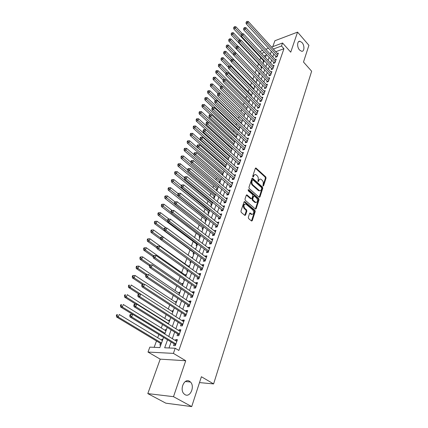 <?xml version="1.0" encoding="UTF-8"?>
<svg xmlns="http://www.w3.org/2000/svg" width="428" height="428" viewBox="0 0 428 428"><rect width="100%" height="100%" fill="white"/><g stroke="black" fill="none" stroke-linecap="round" stroke-linejoin="round"><path stroke-width="0.64" d="M263.017 186.003L263.557 185.827L266.055 178.118L265.761 176.914L255.944 167.995L255.345 168.348L252.734 176.106L253.066 177.048L253.841 175.785C254.253 174.736 254.906 174.357 255.794 174.645L257.18 175.753C258.186 176.844 258.501 178.144 258.137 179.653L258.014 181.515L258.56 181.344L258.892 180.338C259.304 179.284 259.946 178.904 260.829 179.193L262.187 180.279C263.177 181.354 263.493 182.649 263.134 184.152L263.017 186.003M189.497 381.252C184.484 377.903 179.332 389.287 183.928 393.787L185.035 394.67C190.219 397.912 195.114 386.302 190.471 382.017L189.497 381.252M302.029 42.57L299.905 41.265C297.085 40.767 296.818 47.123 299.552 50.017L301.612 51.285C304.463 51.825 304.752 45.491 302.029 42.57M248.31 217.328L248.62 218.58L251.568 221.03L252.269 220.645L255.211 211.555L254.911 210.319L244.704 201.62L244.019 201.995L240.937 211.148L241.248 212.411L244.853 215.412L245.565 215.027L246.865 211.106L246.56 209.854L244.843 208.404C243.366 205.745 243.709 204.29 245.865 204.038L252.857 209.939C254.307 212.577 253.97 214.021 251.841 214.268L250.289 213.032L249.599 213.411L248.31 217.328M191.707 406.6L165.839 403.181L147.804 393.594L173.495 396.681L191.707 406.6L201.395 376.736L213.599 383.916L311.643 71.23L303.495 62.039L308.92 45.315L297.567 32.121L290.74 52.179L282.56 42.998L281.501 45.999L283.941 48.722L178.845 350.446L175.202 348.248L173.399 353.384L148.002 352.062L149.832 347.135L159.869 347.573L163.571 337.398M173.495 396.681L185.725 360.74L173.399 353.384M259.154 197.26L259.935 196.992L262.765 188.267L262.466 187.052L252.531 178.198L251.91 178.556L248.952 187.336L249.256 188.577L259.154 197.26M259.026 199.79L256.142 208.698L255.473 209.073L245.292 200.368L244.987 199.116L246.282 195.264L246.951 194.895L251.322 198.624L251.985 198.255L252.82 195.724L252.52 194.489L248.294 190.797L248.647 189.743L258.726 198.571L259.026 199.79L258.346 199.908L255.457 208.805L256.142 208.698M297.567 32.121L274.904 40.74L272.78 46.652M161.666 340.121L162.003 339.206L162.747 339.655M160.495 343.347L159.869 345.059L160.773 345.091M165.203 330.421L165.513 329.565L166.251 330.025M168.686 320.866L168.974 320.069L169.702 320.535M172.115 311.45L172.382 310.717L173.105 311.183M175.496 302.179L175.742 301.494L176.454 301.97M178.824 293.036L179.054 292.41L179.76 292.886M182.109 284.031L182.317 283.459L183.013 283.935M180.493 288.456L180.365 288.814L180.969 288.782M185.34 275.15L185.533 274.632L186.223 275.113M183.869 279.195L183.607 279.912L184.5 279.853M188.529 266.398L188.7 265.927L189.385 266.419M187.191 270.073L186.806 271.133L187.694 271.068M191.685 257.742L191.83 257.351L192.504 257.843M190.471 261.08L189.957 262.482L190.845 262.407M193.606 252.472L193.065 253.954L193.954 253.863M196.666 244.083L196.131 245.544L197.014 245.442M199.678 235.807L199.154 237.246L200.036 237.139M202.653 227.648L202.134 229.066L203.011 228.948M205.584 219.596L205.076 220.998L205.954 220.869M208.479 211.657L207.976 213.042L208.848 212.898M211.33 203.824L210.838 205.189L211.71 205.039M214.15 196.099L213.658 197.442L214.53 197.287M216.926 188.475L216.445 189.802L217.312 189.631M219.671 180.948L219.195 182.258L220.056 182.082M222.378 173.522L221.961 174.661M225.048 166.192L224.759 166.974M227.68 158.959L227.525 159.398M252.039 92.116L251.878 92.566L252.338 92.416M254.435 85.547L254.179 86.253L254.89 86.017M256.795 79.062L256.452 80.009L257.281 79.731M259.09 72.776L258.699 73.846L259.523 73.562M261.305 66.698L260.914 67.758L261.743 67.469M275.894 56.239L275.52 57.298L277.098 56.737L278.377 53.104L277.376 53.468M273.743 62.322L273.364 63.398L274.947 62.841L276.242 59.171L275.22 59.529M271.566 68.48L271.181 69.566L272.77 69.02L274.08 65.302L273.032 65.666M269.362 74.713L268.971 75.815L270.566 75.28L271.892 71.513L270.822 71.877M267.131 81.026L266.735 82.133L268.335 81.609L269.677 77.8L268.581 78.169M264.868 87.408L264.472 88.537L266.077 88.024L267.436 84.166L266.312 84.53M262.583 93.876L262.177 95.016L263.787 94.513L265.167 90.613L264.017 90.977M260.267 100.425L259.86 101.58L261.471 101.088L262.867 97.135L261.69 97.498M257.918 107.059L257.506 108.225L259.127 107.744L260.54 103.742L259.331 104.106M255.548 113.773L255.125 114.955L256.752 114.49L258.18 110.435L256.939 110.793M253.141 120.573L252.718 121.771L254.344 121.317L255.794 117.208L254.521 117.572M250.706 127.458L250.273 128.673L251.91 128.234L253.376 124.072L252.071 124.43M248.235 134.435L247.801 135.665L249.444 135.237L250.926 131.022L249.583 131.38M245.736 141.502L245.298 142.749L246.94 142.337L248.443 138.067L247.068 138.421M243.206 148.666L242.756 149.928L244.409 149.527L245.929 145.199L244.511 145.552M240.638 155.92L240.183 157.199L241.841 156.814L243.382 152.432L241.927 152.78M238.038 163.271L237.577 164.566L239.241 164.197L240.804 159.756L239.3 160.099M235.405 170.719L234.94 172.035L236.604 171.676L238.187 167.177L236.641 167.519M232.73 178.267L232.26 179.6L233.929 179.262L235.539 174.699L233.939 175.036M230.029 185.923L229.547 187.271L231.222 186.95L232.853 182.323L231.2 182.654M227.284 193.675L226.797 195.045L228.477 194.74L230.13 190.053L228.445 190.39L229.654 191.391M224.502 201.54L224.01 202.926L225.695 202.637L227.37 197.886L225.668 198.25M221.683 209.511L221.185 210.918L222.87 210.646L224.572 205.831L222.849 206.216M218.826 217.595L218.317 219.024L220.013 218.767L221.731 213.882L219.992 214.294M215.926 225.791L215.412 227.236L217.108 227.001L218.858 222.046L217.092 222.485M212.984 234.105L212.465 235.571L214.166 235.357L215.937 230.328L214.155 230.794M210.004 242.532L209.479 244.019L211.181 243.826L212.978 238.728L211.175 239.22M206.981 251.086L206.446 252.595L208.158 252.418L209.977 247.25L208.27 247.432L208.152 247.769M203.91 259.759L203.37 261.289L205.087 261.134L206.933 255.891L205.221 256.056L205.082 256.442M200.796 268.559L200.251 270.111L201.968 269.982L203.846 264.659L202.128 264.804L201.973 265.237M197.64 277.488L197.083 279.061L198.806 278.954L200.711 273.556L198.988 273.674L198.817 274.166M194.435 286.546L193.868 288.146L195.596 288.06L197.527 282.582L195.805 282.683L195.612 283.224M191.182 295.743L190.61 297.369L192.343 297.305L194.301 291.741L192.573 291.821L192.359 292.42M187.881 305.078L187.298 306.726L189.037 306.689L191.027 301.039L189.288 301.093L189.058 301.751M184.532 314.553L183.938 316.222L185.677 316.212L187.699 310.482L185.961 310.509L185.709 311.22M181.13 324.167L180.53 325.869L182.275 325.879L184.324 320.064L182.579 320.064L182.307 320.84M177.674 333.936L177.064 335.659L178.813 335.702L180.894 329.79L179.15 329.763L178.851 330.603M283.941 48.722L275.771 51.702M273.824 53.982L272.786 56.887M271.657 60.064L270.592 63.044M269.458 66.228L268.372 69.272M267.233 72.466L266.125 75.579M264.986 78.779L263.846 81.967M262.706 85.172L261.54 88.43M260.395 91.646L259.208 94.979M258.057 98.199L256.843 101.607M255.693 104.833L254.451 108.321M253.296 111.553L252.022 115.121M250.872 118.363L249.567 122.012M248.411 125.254L247.079 128.989M245.923 132.241L244.559 136.061M243.398 139.314L242.007 143.225M240.841 146.483L239.418 150.479M238.252 153.748L236.796 157.836M235.63 161.105L234.137 165.288M232.971 168.568L231.446 172.842M230.275 176.127L228.713 180.498M227.541 183.789L225.947 188.261M224.775 191.557L223.143 196.131M221.966 199.427L220.297 204.113M219.12 207.414L217.413 212.202M216.231 215.509L214.487 220.404M213.305 223.716L211.518 228.729M210.335 232.04L208.511 237.171M207.329 240.483L205.456 245.731M204.274 249.048L202.358 254.419M201.176 257.742L199.218 263.231M198.03 266.553L196.029 272.171M194.842 275.504L192.793 281.25M191.605 284.577L189.508 290.462M188.32 293.79L186.175 299.809M184.987 303.147L182.788 309.305M181.6 312.638L179.353 318.94M178.166 322.279L175.865 328.725M174.672 332.064L172.324 338.666M171.13 341.999L169.001 347.975M174.169 343.85L173.549 345.599L175.298 345.669L177.417 339.671L175.667 339.618L175.346 340.522M260.754 57.764L259.855 60.209M258.544 63.777L257.528 66.533M256.302 69.86L255.174 72.931M253.986 76.152L252.878 79.159M251.594 82.647L250.557 85.461M249.176 89.222L248.208 91.838M246.721 95.877L245.833 98.296M244.238 102.624L243.425 104.833M241.724 109.456L240.985 111.457M239.177 116.379L238.519 118.16M236.593 123.392L236.021 124.949M233.977 130.497L233.49 131.824M231.329 137.693L230.922 138.79M228.643 144.99L228.327 145.846M225.92 152.384L225.695 152.989M224.534 156.15L224.374 156.589M223.159 159.879L223.031 160.233M221.865 163.394L221.576 164.181M219.163 170.74L218.74 171.879M216.424 178.176L215.867 179.68M213.647 185.715L212.957 187.592M210.838 193.354L210.004 195.617M207.987 201.096L207.008 203.755M205.098 208.944L203.969 212.01M202.166 216.9L200.882 220.388M199.197 224.962L197.757 228.878M196.19 233.142L194.585 237.497M193.135 241.435L191.364 246.244M190.037 249.84L188.095 255.12M186.859 258.469L184.901 263.803M183.542 267.484L181.67 272.572M180.177 276.627L178.39 281.474M176.759 285.915L175.068 290.505M173.286 295.341L171.692 299.67M169.766 304.913L168.268 308.968M166.187 314.628L164.796 318.405M162.554 324.499L161.27 327.987M158.863 334.525L157.686 337.713M156.498 340.95L154.15 347.327M266.205 55.191L264.033 55.988M263.493 60.69L263.108 61.739L263.932 61.445M258.261 76.147L258.63 76.023M255.987 82.353L256.377 82.224M253.676 88.633L254.093 88.494M251.343 94.989L251.782 94.85M248.978 101.42L249.444 101.276M246.582 107.936L247.079 107.786M244.158 114.533L244.682 114.378M241.702 121.21L242.253 121.049M239.209 127.967L239.798 127.806M236.689 134.815L237.31 134.649M234.132 141.748L234.79 141.577M231.543 148.767L232.238 148.596M228.921 155.883L229.622 155.712M226.257 163.089L226.674 162.993M225.171 167.337L225.444 167.278M222.095 174.774L222.769 174.629M198.522 240.483L198.833 240.445M194.922 248.893L195.794 248.796M191.83 257.351L192.712 257.265M188.7 265.927L189.588 265.852M185.533 274.632L186.421 274.567M182.317 283.459L183.205 283.406M179.054 292.41L179.947 292.372M175.742 301.494L176.636 301.467M172.382 310.717L173.281 310.701M168.974 320.069L169.873 320.069M165.513 329.565L166.417 329.581M162.003 339.206L162.902 339.233M199.496 382.589L213.599 383.916M185.725 360.74L160.211 359.151L147.804 393.594M160.211 359.151L148.002 352.062M167.535 339.811L164.668 347.787L175.202 348.248M271.384 51.307L270.336 54.217M269.191 57.4L268.115 60.375M266.97 63.563L265.874 66.613M264.723 69.807L263.6 72.926M262.45 76.125L261.299 79.314M260.144 82.524L258.972 85.787M257.811 89.003L256.613 92.341M255.452 95.562L254.221 98.975M253.06 102.206L251.803 105.7M250.637 108.931L249.353 112.505M248.186 115.747L246.87 119.401M245.704 122.649L244.356 126.388M243.184 129.641L241.809 133.466M240.638 136.73L239.225 140.641M238.054 143.904L236.609 147.906M235.432 151.18L233.961 155.273M232.779 158.547L231.275 162.736M230.093 166.021L228.552 170.301M227.37 173.591L225.791 177.973M224.604 181.263L222.993 185.747M221.806 189.042L220.153 193.627M218.965 196.928L217.28 201.62M216.087 204.926L214.358 209.725M213.171 213.037L211.4 217.943M210.207 221.26L208.399 226.284M207.206 229.601L205.36 234.737M204.161 238.059L202.267 243.318M201.074 246.646L199.138 252.022M197.939 255.35L195.96 260.855M194.756 264.188L192.734 269.817M191.53 273.15L189.46 278.912M188.256 282.25L186.132 288.146M184.933 291.484L182.761 297.519M181.558 300.857L179.337 307.031M178.134 310.375L175.86 316.693M174.656 320.037L172.329 326.505M171.125 329.849L168.739 336.467M281.501 45.999L273.332 49.022M259.844 51.478L262.722 50.402M265.777 49.263L268.559 48.225M271.582 47.096L282.56 42.998M264.472 52.296L261.599 53.361M164.791 334.043L167.204 327.404M168.423 324.05L170.783 317.565M172.002 314.211L174.308 307.876M175.528 304.527L177.775 298.337M178.995 294.983L181.194 288.937M182.414 285.588L184.564 279.682M185.779 276.333L187.881 270.56M189.096 267.216L191.15 261.572M192.365 258.234L194.371 252.718M195.58 249.38L197.543 243.992M198.752 240.659L200.668 235.389M201.882 232.062L203.755 226.91M204.964 223.587L206.794 218.553M208.003 215.231L209.79 210.314M210.999 206.997L212.743 202.187M213.952 198.876L215.659 194.178M216.862 190.867L218.531 186.276M219.735 182.97L221.367 178.481M222.565 175.186L224.165 170.793M225.358 167.503L226.92 163.212M228.119 159.922L229.643 155.728M230.836 152.448L232.329 148.35M233.517 145.071L234.977 141.063M236.165 137.795L237.588 133.878M238.776 130.615L240.172 126.784M241.355 123.526L242.719 119.781M243.901 116.528L245.228 112.869M246.41 109.627L247.71 106.048M248.887 102.811L250.161 99.312M251.338 96.081L252.579 92.662M253.751 89.436L254.97 86.092M256.137 82.877L257.324 79.608M227.07 45.026L226.203 45.892L227.07 45.026L228.429 45.106L258.496 76.393L259.657 73.204M260.823 69.999L261.957 66.88M263.118 63.681L264.226 60.632M265.387 57.443L266.473 54.463M225.69 198.185L226.904 199.207M222.886 206.109L224.112 207.125M220.046 214.144L221.287 215.156M217.162 222.293L218.419 223.298M214.241 230.558L215.509 231.553M211.277 238.936L212.556 239.926M208.27 247.432L209.565 248.417M205.221 256.056L206.531 257.03M202.128 264.804L203.45 265.772M198.988 273.674L200.325 274.637M195.805 282.683L197.158 283.63M192.573 291.821L193.943 292.763M189.288 301.093L190.679 302.029M185.961 310.509L187.362 311.434M182.579 320.064L184.003 320.979M179.15 329.763L180.584 330.673M175.667 339.618L177.117 340.511M259.743 179.22L258.218 180.466L258.892 180.338M257.913 181.397L258.218 180.466M254.687 174.678L253.162 175.924L253.841 175.785M252.852 176.86L253.162 175.924M262.904 185.875L265.381 178.251L265.087 177.048L255.404 168.215M259.175 197.281L262.086 188.39L261.792 187.175L251.98 178.401M261.754 188.4L261.545 187.55L252.964 179.883L252.408 180.06L252.044 181.13C251.669 182.665 251.99 183.976 253.012 185.067L259.411 190.626C260.32 190.947 260.989 190.562 261.406 189.47L261.754 188.4M252.515 179.872L251.728 180.188L252.408 180.06M259.844 190.744L258.228 190.423L252.338 185.201C251.316 184.11 250.995 182.793 251.37 181.263L251.728 180.188M251.215 198.555L250.498 198.646L246.373 195.077M248.069 189.957L258.047 198.683L258.726 198.571M255.366 202.155L255.741 202.401C257.795 202.128 258.105 200.705 256.682 198.127L254.243 196.029L253.595 196.399L252.761 198.924L253.066 200.16L255.366 202.155L254.687 202.267L256.067 202.508M253.761 196.115L252.916 196.516L253.595 196.399M254.687 202.267L252.386 200.277L252.081 199.041L252.916 196.516M258.346 199.908L258.047 198.683M252.199 214.385L251.156 214.369L249.706 213.198M244.8 204.028C242.949 204.728 242.735 206.226 244.158 208.511L244.843 208.404M244.768 215.354L246.18 211.213L245.875 209.961L244.158 208.511M251.471 220.966L254.532 211.657L254.227 210.426L244.115 201.791M242.392 33.748L235.871 26.745L235.261 28.248L233.736 28.89L264.001 61.263M234.298 27.248L234.544 26.648L233.688 27.504L234.298 27.248L241.194 34.604L242.077 33.726L241.194 34.609L241.237 36.027L272.171 69.229M234.544 26.648L235.871 26.745M233.736 28.89L233.688 27.504M277.472 55.672L247.7 23.026L248.304 21.502L278.007 54.163M276.477 56.956L246.121 23.69L247.7 23.026L246.715 22.01L246.956 21.4L246.084 22.277L246.715 22.01M246.084 22.277L246.121 23.69M248.304 21.502L246.956 21.4M240.252 40.055L233.421 32.79L232.805 34.315L231.275 34.941L261.813 67.266M231.837 33.309L232.083 32.699L231.222 33.561L231.837 33.309L238.792 40.66M232.083 32.699L233.421 32.79M231.275 34.941L231.222 33.561M238.096 46.438L230.938 38.911L230.318 40.451L228.782 41.072L259.603 73.343M229.338 39.44L229.59 38.825L228.729 39.686L229.338 39.44L236.358 46.791M229.59 38.825L230.938 38.911M228.782 41.072L228.729 39.686M228.429 45.106L227.798 46.668L226.262 47.283L233.661 54.939M226.813 45.646L233.934 53.04M226.262 47.283L226.203 45.892M256.233 82.609L225.888 51.381L225.246 52.965L223.705 53.564L231.056 61.086M224.256 51.938L224.513 51.307L223.641 52.179L224.256 51.938L231.591 59.476M224.513 51.307L225.888 51.381M223.705 53.564L223.641 52.179M275.327 61.766L245.276 29.163L245.886 27.622L275.867 60.236M274.337 63.055L243.693 29.821L245.276 29.163L244.286 28.141L244.532 27.526L243.655 28.403L244.286 28.141M243.655 28.403L243.693 29.821M245.886 27.622L244.532 27.526M273.155 67.934L242.82 35.385L243.441 33.823L273.701 66.388M241.825 34.352L242.82 35.385L241.237 36.027M243.441 33.823L242.077 33.726M270.956 74.178L240.338 41.682L240.959 40.098L271.507 72.61M269.982 75.472L238.744 42.313L240.338 41.682L239.338 40.644L239.584 40.013L238.947 40.264L238.701 40.895L239.338 40.644M238.701 40.895L238.744 42.313M240.959 40.098L239.584 40.013M268.731 80.496L237.818 48.059L238.45 46.459L269.287 78.913M267.762 81.796L236.224 48.685L237.818 48.059L236.812 47.016L237.064 46.374L236.427 46.625L236.176 47.262L236.812 47.016M236.176 47.262L236.224 48.685M238.45 46.459L237.064 46.374M253.948 88.906L223.309 57.737L222.662 59.342L221.116 59.931L228.418 67.314M221.667 58.304L221.929 57.662L221.051 58.54L221.667 58.304L229.221 65.992M221.929 57.662L223.309 57.737M221.116 59.931L221.051 58.54M266.473 86.895L235.266 54.522L235.908 52.901L267.04 85.29M265.521 88.2L233.667 55.132L235.266 54.522L234.255 53.468L234.512 52.821L233.87 53.067L233.613 53.714L234.255 53.468M233.613 53.714L233.667 55.132M235.908 52.901L234.512 52.821M251.627 95.273L220.698 64.179L220.046 65.8L218.494 66.377L225.743 73.621M219.045 64.751L219.307 64.104L218.692 64.339L218.424 64.986L219.045 64.751L226.904 72.674M219.307 64.104L220.698 64.179M218.494 66.377L218.424 64.986M264.194 93.374L232.688 61.07L233.335 59.422L264.766 91.747M263.247 94.684L231.077 61.669L232.688 61.07L231.666 60.006L231.928 59.348L231.286 59.588L231.024 60.246L231.666 60.006M231.024 60.246L231.077 61.669M233.335 59.422L231.928 59.348M249.283 101.725L218.061 70.695L217.392 72.337L215.84 72.904L223.143 80.122M216.391 71.283L216.659 70.631L216.038 70.855L215.771 71.513L216.391 71.283L224.604 79.48M216.659 70.631L218.061 70.695M215.84 72.904L215.771 71.513M261.882 99.933L230.066 67.699L230.724 66.035L262.46 98.285M260.946 101.249L228.456 68.287L230.066 67.699L229.044 66.629L229.306 65.96L228.664 66.201L228.397 66.864L229.044 66.629M228.397 66.864L228.456 68.287M230.724 66.035L229.306 65.96M246.908 108.257L215.38 77.297L214.706 78.961L213.155 79.517L220.522 86.718M213.7 77.901L213.968 77.238L213.347 77.463L213.074 78.126L213.7 77.901L222.282 86.376M213.968 77.238L215.38 77.297M213.155 79.517L213.074 78.126M259.539 106.577L227.418 74.418L228.081 72.728L260.128 104.908M258.619 107.899L225.802 74.996L227.418 74.418L226.385 73.338L226.653 72.664L226.005 72.894L225.738 73.568L226.385 73.338M225.738 73.568L225.802 74.996M228.081 72.728L226.653 72.664M244.506 114.865L212.673 83.99L211.988 85.675L210.426 86.221L217.959 93.481M210.972 84.605L211.245 83.931L210.624 84.15L210.351 84.824L210.972 84.605L252.948 125.281M211.245 83.931L212.673 83.99M210.426 86.221L210.351 84.824M257.169 113.302L224.727 81.229L225.406 79.517L257.763 111.612M256.26 114.629L223.111 81.791L224.727 81.229L223.689 80.138L223.962 79.453L223.314 79.683L223.042 80.362L223.689 80.138M223.042 80.362L223.111 81.791M225.406 79.517L223.962 79.453M242.071 121.563L209.923 90.763L209.233 92.475L207.671 93.004L215.477 100.441M208.211 91.394L208.489 90.709L207.864 90.929L207.585 91.608L208.211 91.394L241.456 123.248M208.489 90.709L209.923 90.763M207.671 93.004L207.585 91.608M254.772 120.113L222.004 88.125L222.688 86.392L255.372 118.401M253.874 121.45L220.383 88.676L222.004 88.125L220.96 87.028L221.239 86.333L220.586 86.558L220.313 87.248L220.96 87.028M220.313 87.248L220.383 88.676M222.688 86.392L221.239 86.333M239.605 128.341L207.141 97.632L206.44 99.36L204.873 99.879L213.021 107.546M205.413 98.274L205.697 97.584L205.066 97.793L204.787 98.483L205.413 98.274L238.984 130.048M205.697 97.584L207.141 97.632M204.873 99.879L204.787 98.483M218.473 93.309L217.825 93.523L217.547 94.23L218.194 94.01L218.473 93.309L219.939 93.363L219.248 95.118L217.617 95.658L251.455 128.357M252.338 127.014L218.194 94.01M217.547 94.23L217.617 95.658M237.107 135.205L204.322 104.587L203.61 106.342L202.043 106.85L210.624 114.816M202.578 105.245L202.861 104.544L202.235 104.748L201.952 105.449L202.578 105.245L236.475 136.933M202.861 104.544L204.322 104.587M202.043 106.85L201.952 105.449M249.877 134.007L216.45 102.206L217.151 100.425L250.492 132.252M249.005 135.355L214.819 102.731L216.45 102.206L215.391 101.088L215.675 100.377L215.022 100.591L214.738 101.302L215.391 101.088M214.738 101.302L214.819 102.731M217.151 100.425L215.675 100.377M247.379 141.085L213.615 109.386L214.326 107.583L248.01 139.309M246.523 142.438L211.978 109.9L213.615 109.386L212.55 108.263L212.834 107.54L212.181 107.749L211.897 108.466L212.55 108.263M211.897 108.466L211.978 109.9M214.326 107.583L212.834 107.54M244.853 148.259L210.742 116.667L211.464 114.838L245.49 146.462M244.014 149.623L209.099 117.165L210.742 116.667L209.672 115.533L209.961 114.8L209.303 115.004L209.014 115.737L209.672 115.533M209.014 115.737L209.099 117.165M211.464 114.838L209.961 114.8M234.576 142.155L201.465 111.638L200.743 113.415L199.17 113.907L208.206 122.189M199.705 112.313L199.994 111.601L199.362 111.799L199.074 112.511L199.705 112.313L233.939 143.91M199.994 111.601L201.465 111.638M199.17 113.907L199.074 112.511M232.019 149.201L198.571 118.786L197.838 120.584L196.259 121.065L230.863 152.373M196.794 119.471L197.083 118.749L196.452 118.947L196.163 119.663L196.794 119.471L231.371 150.977M197.083 118.749L198.571 118.786M196.259 121.065L196.163 119.663M229.424 156.332L195.633 126.025L194.895 127.854L193.312 128.314L228.268 159.51M193.841 126.731L194.135 125.998L193.504 126.185L193.21 126.918L193.841 126.731L228.766 158.13M194.135 125.998L195.633 126.025M193.312 128.314L193.21 126.918M242.291 155.53L207.826 124.05L208.559 122.199L242.933 153.706M241.467 156.899L206.184 124.537L207.826 124.05L206.751 122.906L207.045 122.167L206.387 122.36L206.093 123.104L206.751 122.906M206.093 123.104L206.184 124.537M208.559 122.199L207.045 122.167M226.792 163.56L192.659 133.365L191.91 135.216L190.321 135.665L225.636 166.743M190.851 134.082L191.15 133.343L190.519 133.525L190.214 134.264L190.851 134.082L226.134 165.385M191.15 133.343L192.659 133.365M190.321 135.665L190.214 134.264M239.696 162.897L204.873 131.535L205.611 129.657L240.349 161.046M238.888 164.272L203.225 132.006L204.873 131.535L203.787 130.385L204.086 129.631L203.428 129.818L203.129 130.572L203.787 130.385M203.129 130.572L203.225 132.006M205.611 129.657L204.086 129.631M224.133 170.884L189.641 140.807L188.882 142.685L187.293 143.118L222.972 174.073M187.817 141.54L188.122 140.791L187.485 140.967L187.18 141.716L187.817 141.54L223.459 172.73M188.122 140.791L189.641 140.807M187.293 143.118L187.18 141.716M259.165 190.867L258.87 190.728M237.069 170.36L201.877 139.127L202.626 137.222L237.727 168.488M236.277 171.746L200.224 139.582L201.877 139.127L200.786 137.966L201.085 137.201L200.427 137.383L200.122 138.148L200.786 137.966M200.122 138.148L200.224 139.582M202.626 137.222L201.085 137.201M194.077 154.792L186.587 148.35L185.816 150.255L184.222 150.672L220.27 181.493M184.741 149.105L185.051 148.339L184.415 148.511L184.104 149.27L184.741 149.105L220.752 180.172M185.051 148.339L186.587 148.35M184.222 150.672L184.104 149.27M234.4 177.925L198.838 146.825L199.603 144.889L235.068 176.026M233.629 179.321L197.18 147.259L198.838 146.825L197.741 145.648L198.046 144.878L197.383 145.055L197.078 145.825L197.741 145.648M197.078 145.825L197.18 147.259M199.603 144.889L198.046 144.878M190.915 162.292L183.484 156.001L182.703 157.932L181.108 158.333L217.536 189.016M181.622 156.766L181.937 155.995L181.301 156.161L180.985 156.932L181.622 156.766L218.007 187.715M181.937 155.995L183.484 156.001M181.108 158.333L180.985 156.932M231.698 185.597L195.756 154.631L196.532 152.668L232.377 183.671M230.949 186.999L194.093 155.054L195.756 154.631L194.649 153.449L194.965 152.662L194.296 152.833L193.986 153.615L194.649 153.449M193.986 153.615L194.093 155.054M196.532 152.668L194.965 152.662M187.705 169.895L180.343 163.758L179.551 165.711L177.952 166.101L214.765 196.639M178.465 164.539L178.781 163.758L178.144 163.913L177.823 164.694L178.465 164.539L215.231 195.355M178.781 163.758L180.343 163.758M177.952 166.101L177.823 164.694M228.959 193.37L192.632 162.549L193.413 160.559L229.649 191.418M228.231 194.783L190.968 162.956L192.632 162.549L191.519 161.356L191.835 160.559L191.172 160.725L190.856 161.517L191.519 161.356M190.856 161.517L190.968 162.956M193.413 160.559L191.835 160.559M184.463 177.625L177.155 171.623L176.352 173.608L174.747 173.977L211.951 204.365M175.255 172.425L175.582 171.628L174.94 171.778L174.619 172.575L175.255 172.425L212.411 203.102M175.582 171.628L177.155 171.623M174.747 173.977L174.619 172.575M226.182 201.251L189.46 170.585L190.257 168.562L226.883 199.266M225.476 202.674L187.79 170.97L189.46 170.585L188.341 169.376L188.662 168.573L187.994 168.728L187.673 169.531L188.341 169.376M187.673 169.531L187.79 170.97M190.257 168.562L188.662 168.573M181.311 185.575L173.923 179.6L173.105 181.611L171.5 181.964L209.105 212.197M172.008 180.418L172.334 179.616L171.692 179.755L171.366 180.562L172.008 180.418L209.554 210.956M172.334 179.616L173.923 179.6M171.5 181.964L171.366 180.562M223.368 209.239L186.244 178.733L187.052 176.684L224.079 207.232M222.688 210.678L184.57 179.102L186.244 178.733L185.115 177.518L185.442 176.7L184.773 176.844L184.447 177.663L185.115 177.518M184.447 177.663L184.57 179.102M187.052 176.684L185.442 176.7M178.112 193.633L170.644 187.694L169.814 189.732L168.204 190.064L206.221 220.131M168.707 188.529L169.039 187.715L168.397 187.849L168.065 188.662L168.707 188.529L206.66 218.917M169.039 187.715L170.644 187.694M168.204 190.064L168.065 188.662M174.982 201.898L167.316 195.901L166.476 197.971L164.866 198.287L203.295 228.178M165.363 196.757L165.7 195.928L165.053 196.056L164.716 196.885L165.363 196.757L203.728 226.984M165.7 195.928L167.316 195.901M164.866 198.287L164.716 196.885M172.008 210.432L163.94 204.226L163.089 206.328L161.474 206.622L200.325 236.336M161.966 205.103L162.308 204.263L161.666 204.381L161.324 205.221L161.966 205.103L171.179 212.523M162.308 204.263L163.94 204.226M161.474 206.622L161.324 205.221M220.516 217.338L182.981 187.004L183.799 184.923L221.233 215.305M219.858 218.794L219.313 217.991L181.301 187.352L182.981 187.004L181.846 185.773L182.173 184.944L181.504 185.083L181.178 185.918L181.846 185.773M181.178 185.918L181.301 187.352M183.799 184.923L182.173 184.944M217.622 225.556L179.669 195.393L180.498 193.285L218.35 223.491M216.991 227.022L216.418 226.182L177.989 195.719L179.669 195.393L178.524 194.157L178.861 193.312L178.187 193.445L177.855 194.285L178.524 194.157M177.855 194.285L177.989 195.719M180.498 193.285L178.861 193.312M214.685 233.886L176.304 203.91L177.149 201.77L215.423 231.789M214.086 235.368L213.486 234.491L174.624 204.215L176.304 203.91L175.159 202.658L175.496 201.802L174.822 201.93L174.485 202.781L175.159 202.658M174.485 202.781L174.624 204.215M177.149 201.77L175.496 201.802M169.087 219.157L160.516 212.679L159.649 214.808L158.034 215.081L197.319 244.607M158.521 213.572L158.868 212.721L158.221 212.834L157.879 213.684L158.521 213.572L167.664 220.837M158.868 212.721L160.516 212.679M158.034 215.081L157.879 213.684M211.71 242.334L172.896 212.55L173.752 210.378L212.459 240.21M211.138 243.832L210.506 242.922L171.211 212.839L172.896 212.55L171.74 211.288L172.083 210.421L171.409 210.539L171.066 211.405L171.74 211.288M171.066 211.405L171.211 212.839M173.752 210.378L172.083 210.421M166.15 228.017L157.039 221.249L156.161 223.411L154.545 223.667L194.269 252.996M155.027 222.164L155.38 221.303L154.733 221.404L154.38 222.271L155.027 222.164L156.161 223.411L164.095 229.274M155.38 221.303L157.039 221.249M154.545 223.667L154.38 222.271M208.687 250.904L169.435 221.324L170.301 219.12L209.447 248.754M208.152 252.418L207.489 251.466L167.744 221.592L169.435 221.324L168.268 220.051L168.616 219.168L167.942 219.28L167.594 220.158L168.268 220.051M167.594 220.158L167.744 221.592M170.301 219.12L168.616 219.168M163.186 237.005L153.513 229.948L152.625 232.147L151.004 232.377L160.634 239.354M151.48 230.885L151.838 230.007L151.191 230.104L150.833 230.981L151.48 230.885L152.625 232.147L160.554 237.904M151.838 230.007L153.513 229.948M151.004 232.377L150.833 230.981M205.627 259.603L165.914 230.232L166.802 227.99L206.398 257.415M205.098 261.096L204.429 260.138L164.224 230.478L165.914 230.232L164.743 228.948L165.101 228.049L164.422 228.151L164.068 229.044L164.743 228.948M164.068 229.044L164.224 230.478M166.802 227.99L165.101 228.049M189.213 266.89L149.934 238.781L149.03 241.012L147.409 241.221L156.948 247.999M147.879 239.739L148.243 238.845L147.596 238.936L147.232 239.824L147.879 239.739L149.03 241.012L157.055 246.726M148.243 238.845L149.934 238.781M147.409 241.221L147.232 239.824M202.519 268.426L162.346 239.273L163.245 237L203.3 266.205M202 269.897L201.321 268.939L160.65 239.498L162.346 239.273L161.169 237.979L161.527 237.069L160.848 237.16L160.489 238.064L161.169 237.979M160.489 238.064L160.65 239.498M163.245 237L161.527 237.069M186.03 275.637L146.301 247.748L145.386 250.006L143.76 250.198L153.197 256.773M144.225 248.727L144.594 247.823L143.942 247.898L143.578 248.802L144.225 248.727L145.386 250.006L153.502 255.682M144.594 247.823L146.301 247.748M143.76 250.198L143.578 248.802M182.804 284.513L142.615 256.848L141.684 259.143L140.052 259.309L149.5 265.767M140.518 257.849L140.892 256.928L140.24 256.998L139.865 257.913L140.518 257.849L141.684 259.143L150.217 264.991M140.892 256.928L142.615 256.848M140.052 259.309L139.865 257.913M179.53 293.512L138.87 266.088L137.923 268.415L136.291 268.559L145.857 274.963M136.751 267.109L137.131 266.179L136.478 266.237L136.099 267.168L136.751 267.109L137.923 268.415L147.045 274.535M137.131 266.179L138.87 266.088M136.291 268.559L136.099 267.168M199.362 277.376L158.724 248.459L159.633 246.148L200.154 275.124M198.854 278.821L198.175 277.863L157.023 248.657L158.724 248.459L157.536 247.149L157.9 246.223L157.22 246.303L156.857 247.229L157.536 247.149M198.175 277.863L199.213 277.793L198.175 277.863M156.857 247.229L157.023 248.657M159.633 246.148L157.9 246.223M196.163 286.46L155.043 257.784L155.969 255.436L196.966 284.176M195.66 287.878L194.97 286.921L153.342 257.956L155.043 257.784L153.845 256.458L154.219 255.521L153.54 255.591L153.165 256.533L153.845 256.458M153.165 256.533L153.342 257.956M155.969 255.436L154.219 255.521M192.916 295.678L151.303 267.254L152.245 264.873L193.729 293.362M192.423 297.069L191.723 296.112L149.597 267.404L151.303 267.254L150.1 265.916L150.479 264.964L149.795 265.028L149.42 265.981L150.1 265.916M149.42 265.981L149.597 267.404M152.245 264.873L150.479 264.964M176.208 302.65L135.066 275.466L134.108 277.836L132.471 277.954L142.214 284.336M132.926 276.515L133.311 275.568L132.659 275.616L132.273 276.563L132.926 276.515L134.108 277.836L143.851 284.235M133.311 275.568L135.066 275.466M132.471 277.954L132.273 276.563M189.615 305.036L147.505 276.873L148.463 274.455L190.444 302.682M189.139 306.4L188.427 305.442L145.798 276.996L147.505 276.873L146.296 275.525L146.676 274.557L145.996 274.61L145.611 275.579L146.296 275.525M145.611 275.579L145.798 276.996M148.463 274.455L146.676 274.557M172.837 311.921L131.203 284.995L130.23 287.397L128.593 287.493L138.982 294.159L140.716 294.084L183.73 321.754M129.042 286.065L129.433 285.107L128.78 285.144L128.384 286.102L129.042 286.065L130.23 287.397L140.625 294.084M128.78 285.144L129.433 285.107M128.593 287.493L128.384 286.102M142.133 284.342L141.743 285.326L142.428 285.289L142.818 284.304L142.133 284.342L144.621 284.192L187.111 312.146M142.818 284.304L144.621 284.192L143.648 286.648L141.941 286.744L185.083 314.912L185.8 315.875M186.271 314.537L143.648 286.648L142.428 285.289M141.743 285.326L141.941 286.744M169.413 321.332L127.282 294.673L126.292 297.112L124.655 297.176L135.772 304.158M125.094 295.769L125.49 294.79L124.837 294.817L124.441 295.796L125.094 295.769L126.292 297.112L168.552 323.702M124.837 294.817L125.49 294.79M124.655 297.176L124.441 295.796M138.897 294.202L138.212 294.234L137.816 295.234L138.501 295.202L138.897 294.202L140.716 294.084L139.731 296.583L138.014 296.647L181.691 324.526L182.414 325.489M182.874 324.178L139.731 296.583L138.501 295.202M139.004 294.159L138.212 294.234M137.816 295.234L138.014 296.647M165.941 330.881L123.301 304.501L122.296 306.983L120.653 307.02L132.594 314.35M121.087 305.624L121.493 304.629L120.835 304.645L120.434 305.64L121.087 305.624L122.296 306.983L165.064 333.289M120.835 304.645L121.493 304.629M120.653 307.02L120.434 305.64M134.226 304.287L133.82 305.298L134.51 305.282L134.911 304.265L134.226 304.287L136.746 304.131L180.29 331.507M134.911 304.265L136.746 304.131L135.746 306.673L134.028 306.71L178.241 334.289L178.974 335.247M179.423 333.968L135.746 306.673L134.51 305.282M133.82 305.298L134.028 306.71M162.415 340.576L119.252 314.484L118.23 317.009L116.593 317.014L161.233 343.828M117.015 315.634L117.427 314.623L116.769 314.634L116.357 315.639L117.015 315.634L118.23 317.009L161.527 343.021M116.769 314.634L117.427 314.623M116.593 317.014L116.357 315.639M130.171 314.5L129.764 315.527L130.449 315.522L130.861 314.489L130.171 314.5L132.717 314.35L176.801 341.416M130.861 314.489L132.717 314.35L131.696 316.929L129.978 316.939L174.742 344.198L175.48 345.161M175.919 343.914L131.696 316.929L130.449 315.522M129.764 315.527L129.978 316.939M262.953 185.939L263.557 185.827M252.895 176.919L253.499 176.796M257.961 181.461L258.56 181.344M255.457 168.263L256.131 168.118M265.087 177.048L265.761 176.914M265.381 178.251L266.055 178.118M252.028 178.444L252.707 178.31M261.792 187.175L262.466 187.052M262.086 188.39L262.765 188.267M259.256 197.105L259.935 196.992M251.37 181.263L252.044 181.13M252.338 185.201L253.012 185.067M258.228 190.423L258.908 190.299M246.421 195.114L247.1 194.991M250.498 198.646L251.183 198.528M248.117 189.845L248.647 189.743M252.081 199.041L252.761 198.924M252.386 200.277L253.066 200.16M249.727 213.219L250.412 213.112M250.829 214.15L251.514 214.048M245.875 209.961L246.56 209.854M246.18 211.213L246.865 211.106M244.88 215.129L245.565 215.027M244.163 201.829L244.843 201.711M254.227 210.426L254.911 210.319M254.532 211.657L255.211 211.555M251.578 220.741L252.269 220.645M277.125 56.673L276.451 56.913M277.242 56.325L276.285 56.667M274.979 62.761L274.305 62.996M275.097 62.413L274.139 62.75M272.807 68.919L272.133 69.154M272.93 68.576L271.962 68.908M270.608 75.157L269.934 75.382M270.731 74.814L269.763 75.141M268.388 81.47L267.709 81.695M268.506 81.127L267.532 81.448M266.136 87.863L265.451 88.077M266.253 87.521L265.28 87.836M263.851 94.331L263.172 94.545M263.974 93.994L262.995 94.299M261.545 100.885L260.861 101.094M261.663 100.548L260.684 100.848M259.208 107.519L258.523 107.722M259.325 107.187L258.341 107.476M256.843 114.239L256.153 114.437M256.955 113.907L255.971 114.19M254.446 121.044L253.751 121.236M254.558 120.712L253.569 120.99M252.017 127.935L251.322 128.122M252.129 127.608L251.14 127.876M249.556 134.916L248.861 135.098M249.668 134.59L248.673 134.852M247.063 141.989L246.368 142.16M247.175 141.668L246.18 141.919M244.538 149.153L243.842 149.319M244.65 148.832L243.65 149.078M241.981 156.413L241.28 156.573M242.093 156.097L241.087 156.332M239.391 163.769L238.685 163.924M239.498 163.453L238.492 163.678M236.764 171.221L236.058 171.371M236.871 170.911L235.865 171.125M234.1 178.776L233.394 178.92M234.212 178.465L233.196 178.674M231.404 186.431L230.697 186.571M231.511 186.126L230.494 186.324M228.67 194.194L227.958 194.323M228.777 193.895L227.76 194.077M225.898 202.059L225.187 202.182M226.005 201.765L224.984 201.941M223.09 210.036L222.373 210.153M223.191 209.741L222.169 209.907M220.238 218.125L219.521 218.232M220.34 217.836L219.313 217.991M217.349 226.326L216.632 226.428M217.451 226.043L216.418 226.182M214.417 234.646L213.695 234.737M214.519 234.362L213.486 234.491M211.448 243.077L210.726 243.163M211.544 242.799L210.506 242.922M208.431 251.637L207.708 251.712M208.527 251.359L207.489 251.466M205.376 260.315L204.648 260.379M205.467 260.047L204.429 260.138M202.273 269.121L201.54 269.18M202.364 268.854L201.321 268.939M199.122 278.056L198.394 278.104M195.928 287.124L195.195 287.161M196.019 286.867L194.97 286.921M192.686 296.326L191.953 296.353M192.777 296.074L191.723 296.112M189.395 305.662L188.662 305.683M189.481 305.415L188.427 305.442M186.057 315.142L185.319 315.152M186.143 314.901L185.083 314.912M182.665 324.766L181.927 324.761M182.745 324.531L181.691 324.526M179.22 334.541L178.481 334.525M179.305 334.311L178.241 334.289M175.726 344.46L174.982 344.433M175.806 344.24L174.742 344.198M298.493 41.783L299.905 41.265M185.324 381.53L190.471 382.017M255.495 168.092L255.944 167.995M252.065 178.289L252.531 178.198M258.731 190.749L259.411 190.626M246.448 194.986L246.951 194.895M250.642 198.742L251.322 198.624M248.192 189.738L248.54 189.674M255.056 202.514L255.741 202.401M249.781 213.107L250.289 213.032M251.156 214.369L251.841 214.268M244.19 201.711L244.704 201.62M196.013 286.883L194.991 286.937M192.766 296.101L191.76 296.139M189.47 305.458L188.481 305.48M186.121 314.96L185.158 314.965M182.724 324.601L181.777 324.595M179.273 334.386L178.348 334.37M175.774 344.326L174.865 344.294"/></g></svg>
